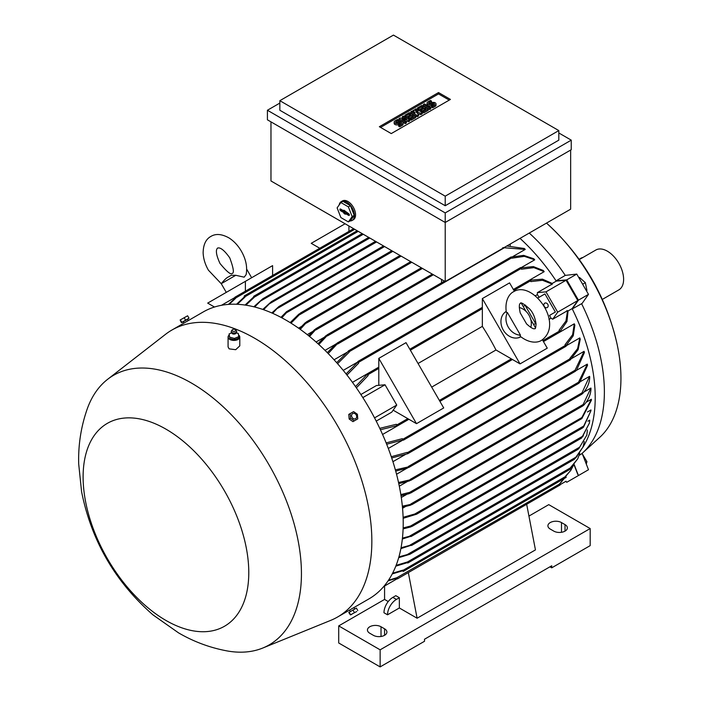<?xml version="1.0" encoding="UTF-8"?>
<svg xmlns="http://www.w3.org/2000/svg" width="702" height="702" viewBox="0 0 702 702"><rect width="100%" height="100%" fill="white"/><g stroke="black" fill="none" stroke-linecap="round" stroke-linejoin="round"><path stroke-width="1.05" d="M235.784 275.289L221.253 283.678C224.447 279.765 226.834 277.527 228.404 276.939L231.3 275.272L235.784 275.289L244.173 277.176L246.112 274.649C247.543 267.067 245.954 259.257 241.365 251.193C238.066 245.516 233.95 241.102 229.019 237.943C221.823 233.95 215.777 233.441 210.881 236.425C205.853 239.171 203.264 244.665 203.132 252.895C203.396 258.74 205.168 264.505 208.433 270.209L221.314 283.783M214.479 307.028L207.687 303.106L245.384 281.344L245.384 291.181M272.595 275.465L272.595 265.628L245.384 281.344M348.92 225.974L348.92 231.397M319.743 248.245L311.232 243.322L345.103 223.762M221.455 305.3L234.415 297.815L234.731 298.21M234.731 297.534L235.17 297.279L235.618 298.315A164.005 94.691 -120 0 0 234.731 298.517L234.731 297.534M579.194 455.335L581.589 453.825A147.271 85.03 -120 0 0 582.493 453.027L599.806 437.276A142.252 82.125 -120 0 0 620.945 378.246A142.252 82.125 -120 0 0 617.163 344.515A142.252 82.125 -120 0 0 547.683 224.166A142.252 82.125 -120 0 0 546.489 223.096M578.43 300.175L588.487 294.366L582.125 303.413L572.279 308.915L578.43 300.175L566.716 279.879L556.072 280.835L565.259 275.395A147.271 85.03 -120 0 0 529.255 233.046M565.259 275.395L576.772 274.078L588.487 294.366M582.493 453.027A147.271 85.03 -120 0 0 604.378 391.909A147.271 85.03 -120 0 0 581.589 303.676M582.941 447.174A147.692 85.267 -120 0 0 595.208 397.543A147.692 85.267 -120 0 0 572.279 308.915A147.692 85.267 60 0 0 572.13 308.608L568.111 310.925M602.307 299.429L618.848 289.882A23.008 13.285 -120 0 0 622.376 271.446A23.008 13.285 -120 0 0 607.335 251.167A23.008 13.285 -120 0 0 595.831 250.026L579.299 259.573M579.089 259.284L581.01 258.169A6.695 3.861 -60 0 1 582.818 257.537M586.398 290.742L586.942 290.426L585.345 282.652L579.413 277.387L578.86 277.694M582.634 284.222L585.345 282.652M566.716 279.879L576.772 274.078M586.293 464.066L586.942 461.635L582.406 454.054M585.635 462.39L586.942 461.635M565.917 481.318L566.716 482.3L588.487 469.735L582.133 453.352M578.43 475.544L574.122 464.434M552.246 283.441L556.265 281.125A147.692 85.267 60 0 0 556.072 280.835A147.692 85.267 -120 0 0 520.024 238.373M335.363 344.384L325.017 350.359M506.809 246.007L524.359 248.499A147.692 85.267 60 0 1 525.245 249.412L512.6 256.704M346.77 352.448L334.073 359.775M511.574 257.037L523.674 255.37L533.818 258.792A147.692 85.267 60 0 1 534.713 259.828L521.103 267.681M357.801 361.969L343.225 370.375M521.261 267.883L533.301 266.567L543.287 270.489A147.692 85.267 60 0 1 544.173 271.665L513.364 289.452M482.344 307.362L409.819 349.236M378.799 367.146L352.465 382.344M544.173 271.665L533.88 267.646L521.393 269.217L520.954 267.559L520.507 267.822M357.801 361.758L358.239 361.504L358.687 363.153A164.005 94.691 -120 0 0 357.801 362.065L357.801 361.758M534.713 259.828L524.341 256.344L511.933 258.187L511.486 256.976L511.047 257.222M348.332 351.158L348.771 350.912L349.219 352.132A164.005 94.691 -120 0 0 348.332 351.158L336.688 362.688M525.245 249.412L502.781 247.648M327.325 352.667L335.617 344.164L338.548 342.471L328.203 353.562M441.549 282.792L441.549 279.449M570.656 150.052L570.656 209.152L445.217 281.563L270.972 180.967L270.972 121.867M339.154 204.993A10.881 6.283 60 0 1 340.04 202.738A10.881 6.283 60 0 1 341.269 201.606L342.444 200.921A10.881 6.283 60 0 1 347.885 201.465A10.881 6.283 60 0 1 354.993 211.048A10.881 6.283 60 0 1 353.325 219.761L352.141 220.446A10.881 6.283 60 0 1 350.035 220.954M279.844 103.08L267.418 110.249L445.217 212.908L571.244 140.146L571.244 149.71L445.217 222.473L445.217 281.563M341.269 201.606A10.881 6.283 60 0 1 346.7 202.141A10.881 6.283 60 0 1 353.808 211.732A10.881 6.283 60 0 1 352.141 220.446M350.465 205.677L342.945 201.342L340.874 202.536L337.118 207.88L340.874 217.567L348.394 221.911L350.465 220.709L354.22 215.365L350.465 205.677L348.394 206.879L340.874 202.536M348.631 213.671A1.044 0.605 60 0 1 349.298 214.558A1.044 0.605 60 0 1 349.184 215.409A1.044 0.605 60 0 1 348.631 215.382L345.375 213.505L345.375 214.25L343.892 213.399L343.892 212.653L340.637 210.767A1.044 0.605 60 0 1 339.943 209.81A1.044 0.605 60 0 1 340.154 208.994A1.044 0.605 60 0 1 340.637 209.064L343.892 210.942L343.892 210.188L348.631 213.671M348.394 221.911L352.15 216.558L348.394 206.879M340.9 209.214A0.913 0.526 -120 0 0 341.523 210.152L344.875 212.083L345.638 213.276M345.375 213.505L346.165 212.829L349.324 214.654M343.892 210.942L344.7 210.653M343.892 212.653L344.875 212.083M343.892 213.399L344.875 212.838M352.15 216.558L354.22 215.365M445.217 212.908L445.217 222.473L267.418 119.814L267.418 110.249M558.818 130.581L558.818 140.146L445.217 205.73L279.844 110.249L279.844 100.684L445.217 196.165L558.818 130.581L393.445 35.1L279.844 100.684M571.244 140.146L558.818 132.968M379.361 126.72L438.531 92.559L450.43 99.421L391.26 133.582L379.361 126.72M409.714 119.691L408.608 120.332L402.141 119.156L406.388 121.613L405.282 122.253L398.99 118.62L400.105 117.98L406.572 119.156L402.325 116.699L403.431 116.058L409.714 119.691L409.714 121.06L408.608 121.7L405.589 121.148M406.388 121.613L406.388 122.982L405.282 123.622L402.764 122.166M401.728 121.569L398.99 119.989L398.99 118.62M403.123 118.533L402.325 118.068L402.325 116.699M422.288 112.434L420.814 113.285L415.821 111.679L418.594 114.566L417.111 115.418L410.828 111.793L411.934 111.153L415.084 112.961L413.048 110.512L413.785 110.082L418.041 111.258L414.891 109.442L416.005 108.801L422.288 112.434L422.288 113.794L420.814 114.654L417.725 113.663M418.594 114.566L418.594 115.935L417.111 116.786L410.828 113.154L410.828 111.793M430.8 107.52L430.8 108.889L429.685 109.53L423.403 105.897L423.403 104.528L424.508 103.887L430.8 107.52L429.685 108.161L429.685 109.53M431.537 101.114L428.948 102.606A1.044 0.605 0 0 0 428.641 103.036A1.044 0.605 0 0 0 429.291 103.598A1.044 0.605 0 0 0 430.423 103.466L431.537 102.825A2.615 1.509 0 0 1 434.389 102.492A2.615 1.509 0 0 1 436.003 103.887A2.615 1.509 0 0 1 435.231 104.958L432.643 106.45L431.537 105.809L434.126 104.317A1.044 0.605 0 0 0 434.433 103.887A1.044 0.605 0 0 0 433.783 103.334A1.044 0.605 0 0 0 432.643 103.466L431.537 104.107A2.615 1.509 0 0 1 428.685 104.431A2.615 1.509 0 0 1 427.07 103.036A2.615 1.509 0 0 1 427.834 101.965L430.423 100.474L431.537 101.114L431.537 102.483L429.536 103.633M436.003 103.887L436.003 105.256A2.615 1.509 180 0 1 435.231 106.327L432.643 107.818L431.537 107.178L431.537 105.809M433.529 104.659A1.044 0.605 0 0 0 432.643 104.826L431.537 105.467A2.615 1.509 180 0 1 428.685 105.8A2.615 1.509 180 0 1 427.07 104.405L427.07 103.036M428.211 109.012L428.211 110.381L423.771 112.943L422.657 112.302L422.657 110.934L425.991 109.012L424.508 108.161L421.551 109.872L420.445 109.231L423.403 107.52L421.92 106.669L418.594 108.591L418.594 109.951L417.479 109.31L417.479 107.95L421.92 105.388L428.211 109.012L423.771 111.574L422.657 110.934M424.807 109.696L421.551 111.232L420.445 110.591L420.445 109.231M422.218 108.205L418.594 109.951M415.637 116.278L415.637 117.638L411.197 120.2L410.091 119.559L410.091 118.199L413.417 116.278L411.934 115.418L408.976 117.129L407.871 116.488L410.828 114.777L409.345 113.926L406.019 115.848L406.019 117.216L404.914 116.576L404.914 115.207L409.345 112.645L415.637 116.278L411.197 118.831L410.091 118.199M412.232 116.953L408.976 118.498L407.871 117.857L407.871 116.488M409.643 115.461L406.019 117.216M398.622 120.112L396.033 121.613A1.044 0.605 0 0 0 395.726 122.034A1.044 0.605 0 0 0 396.376 122.596A1.044 0.605 0 0 0 397.516 122.464L398.622 121.823A2.615 1.509 0 0 1 401.474 121.499A2.615 1.509 0 0 1 403.088 122.894A2.615 1.509 0 0 1 402.325 123.956L399.736 125.456L398.622 124.816L401.211 123.315A1.044 0.605 0 0 0 401.518 122.894A1.044 0.605 0 0 0 400.877 122.332A1.044 0.605 0 0 0 399.736 122.464L398.622 123.104A2.615 1.509 0 0 1 395.77 123.429A2.615 1.509 0 0 1 394.164 122.034A2.615 1.509 0 0 1 394.928 120.972L397.516 119.472L398.622 120.112L398.622 121.481L396.63 122.639M403.088 122.894L403.088 124.263A2.615 1.509 180 0 1 402.325 125.325L399.736 126.816L398.622 126.176L398.622 124.816M400.623 123.657A1.044 0.605 0 0 0 399.736 123.833L398.622 124.473A2.615 1.509 180 0 1 395.77 124.798A2.615 1.509 180 0 1 394.164 123.403L394.164 122.034M380.545 127.404L438.531 93.928L449.245 100.105M399.736 125.456L399.736 126.816M406.019 115.848L404.914 115.207M409.345 113.926L409.345 115.295M408.976 117.129L408.976 118.498M411.934 115.418L411.934 116.786M411.197 118.831L411.197 120.2M418.594 108.591L417.479 107.95M421.92 106.669L421.92 108.029M421.551 109.872L421.551 111.232M424.508 108.161L424.508 109.53M423.771 111.574L423.771 112.943M432.643 106.45L432.643 107.818M429.685 108.161L423.403 104.528M414.891 109.442L414.891 110.389M413.048 110.512L413.048 111.793M417.111 115.418L417.111 116.786M420.814 113.285L420.814 114.654M405.282 122.253L405.282 123.622M408.608 120.332L408.608 121.7M438.531 92.559L438.531 93.928M445.217 196.165L445.217 205.73M271.814 312.952L278.905 306.537L272.674 313.329M383.503 245.937L278.905 306.537M280.949 317.348L286.521 311.697L288.399 310.617L281.809 317.804M391.786 250.719L288.399 310.617M290.145 322.613L298.833 314.163L301.439 312.653L291.014 323.148M299.394 328.747L305.221 322.771L307.327 321.551L300.263 329.37M308.669 335.767L314.557 329.677L316.777 328.396L309.547 336.477M317.988 343.726L325.631 335.925L328.299 334.38L318.857 344.515M510.24 244.024L510.24 245.507M262.767 309.424L271.49 301.588L263.61 309.714M375.509 241.321L271.49 301.588M551.947 284.635L552.421 283.31M539.092 297.279A147.692 85.267 -120 0 0 537.372 294.603L537.372 292.629L552.193 284.073L542.453 280.282L530.861 281.607L530.422 279.861L529.975 280.116M537.372 292.629L545.972 291.856L557.686 312.153L552.72 319.208L551.009 318.217A147.692 85.267 -120 0 0 549.552 315.4L555.379 312.03L549.552 315.4M556.265 281.125L566.084 280.247L545.972 291.856M537.372 294.603L535.345 295.779M522.191 303.369L521.595 303.712M535.231 327.334L535.819 326.983M548.973 319.392L551.009 318.217M533.643 324.578L536.003 323.218L533.643 324.578M523.183 306.467L525.105 305.352L535.565 323.473M555.379 312.03L544.928 293.91L537.785 298.034M525.544 305.107L525.105 305.352M547.788 304.335A2.51 2.053 -120 0 1 547.27 307.537A2.51 2.053 -120 0 1 544.234 306.388A2.51 2.053 -120 0 1 544.752 303.185A2.51 2.053 -120 0 1 547.788 304.335M482.344 298.587L520.042 363.882L495.981 349.991A147.692 85.267 -120 0 0 482.344 326.377L482.344 298.587L509.564 282.88L514.408 291.269M521.288 303.185L525.991 311.328M530.835 319.717L535.538 327.86M542.409 339.777L547.262 348.166L520.042 363.882M520.849 336.793A14.645 11.96 -120 0 1 503.264 330.037A14.645 11.96 -120 0 1 506.203 311.434M520.48 335.179L520.077 336.17C529.571 343.813 538.092 342.839 541.69 340.224L541.69 340.224C564.575 323.903 532.739 279.817 513.662 291.672L513.662 291.672C509.599 293.489 504.492 300.377 506.361 312.416L507.423 312.557L520.48 335.179A14.645 11.96 -120 0 1 508.283 327.141A14.645 11.96 -120 0 1 507.423 312.557M526.588 323.92L520.226 312.899C517.997 302.465 520.708 303.72 520.357 303.264L520.357 303.264C520.796 301.983 523.911 303.905 529.703 309.038C533.02 312.592 535.135 317.585 536.056 324.017C535.74 327.544 535.389 329.08 534.994 328.624L534.994 328.624C534.775 328.097 534.512 331.063 526.588 323.92M519.287 307.502A14.645 11.96 -120 0 1 530.791 327.439M431.686 387.109L495.981 349.991M482.344 326.377L418.05 363.496M378.799 385.328L378.799 358.371L406.019 342.655L443.717 407.95L416.497 423.666L393.146 410.179M378.799 358.371L416.497 423.666M559.854 331.87L560.301 331.616L559.011 330.361L565.952 320.981L567.541 310.653L552.72 319.208M566.084 280.247L577.799 300.535L557.686 312.153M530.712 280.151L542.532 279.159L552.369 283.538M367.269 374.061L367.708 373.797L368.155 375.544A164.005 94.691 -120 0 0 367.269 374.315L367.269 374.061M360.863 394.533L376.439 385.538L385.029 384.775L396.744 405.063L391.786 412.127L376.211 421.112M397.148 424.789L397.586 425.552L396.92 425.684A164.005 94.691 -120 0 0 396.297 424.298L397.148 424.789L407.792 418.638M568.313 310.837L566.926 310.582M568.085 310.767L566.962 321.481L560.196 331.221M566.084 481.212L560.293 484.564M528.939 516.084L548.762 504.641L590.18 528.553L380.133 649.824L338.715 625.903L384.573 599.429L384.573 586.012M380.133 649.824L380.133 666.9L338.715 642.988L338.715 625.903M380.133 666.9L424.508 641.277L424.508 639.232L551.719 565.786L551.719 567.839L590.18 545.629L590.18 528.553M381.019 626.763L384.573 628.808A7.95 4.589 180 0 1 386.899 632.054A7.95 4.589 180 0 1 381.993 636.293A7.95 4.589 180 0 1 373.332 635.301L369.778 633.248A7.95 4.589 180 0 1 367.453 630.01A7.95 4.589 180 0 1 372.358 625.763A7.95 4.589 180 0 1 381.019 626.763L381.019 636.486M551.719 567.839L549.947 566.812M561.486 522.569L565.031 524.622A7.95 4.589 180 0 1 567.365 527.869A7.95 4.589 180 0 1 562.451 532.107A7.95 4.589 180 0 1 553.79 531.116L550.245 529.062A7.95 4.589 180 0 1 547.911 525.816A7.95 4.589 180 0 1 552.816 521.577A7.95 4.589 180 0 1 561.486 522.569L561.486 532.3M388.232 601.553L384.573 599.429M530.721 501.939L526.667 504.282L535.451 549.903L417.111 618.225L399.359 607.976L387.53 614.803L383.976 612.758A12.548 7.248 120 0 1 392.857 597.384L396.402 599.429L399.359 597.727L399.359 607.976M387.53 614.803A12.548 7.248 -60 0 1 396.402 599.429M392.857 597.384L395.814 595.673L399.359 597.727M408.336 572.604L417.111 618.225M396.569 578.518L396.744 578.983L383.792 586.468M577.799 300.535L572.13 308.608M573.982 464.601L577.799 474.455M559.854 484.906L560.301 484.652L559.626 483.757L564.364 478.422M561.819 481.598L559.696 483.792M397.148 577.825L397.455 578.878L396.297 578.36A164.005 94.691 -120 0 0 396.92 577.693L559.854 483.889M228.466 304.396L234.731 298.517M235.618 298.315L229.194 304.343M301.5 326.456L298.552 328.159M312.741 331.441L307.23 334.626M324.026 337.408L316.058 342.006M349.219 352.132L337.574 363.689M346.077 373.929L357.801 362.065M358.687 363.153L346.963 375.052M253.826 306.783L262.811 298.745L254.659 306.993M368.708 237.399L262.811 298.745M253.659 296.516L254.106 296.253L254.554 297.016A164.005 94.691 -120 0 0 253.659 296.964L253.659 296.516M254.554 297.016L245.867 305.177M244.199 296.174L244.638 295.919L245.086 296.99A164.005 94.691 -120 0 0 244.199 297.051L244.199 296.174M236.539 304.256L244.199 297.051M245.086 296.99L237.32 304.291M245.051 305.054L253.659 296.964M355.493 386.583L367.269 374.315M368.155 375.544L356.379 387.846M385.029 384.775L362.829 397.595M396.744 405.063L374.543 417.883M379.756 428.343L396.297 424.298M396.92 425.684L380.414 429.747M388.487 580.238L396.92 577.693M407.388 569.05L525.956 500.596M565.777 477.395L566.216 477.141L565.505 476.219L570.805 470.349L565.698 476.325M402.299 570.893A164.005 94.691 -120 0 0 402.799 570.156L403.378 571.367L402.299 570.893L392.234 573.92M570.805 470.349L573.604 465.04M392.593 573.227L402.799 570.156M396.297 578.36L388.074 580.844M388.311 448.464L402.878 440.057M566.189 345.77L579.791 337.916A147.692 85.267 60 0 1 580.247 339.198L578.132 349.701L570.647 359.345M392.918 461.688L405.607 454.361M571.446 358.617L584.082 351.325A147.692 85.267 60 0 1 584.424 352.544L576.421 370.472L574.376 371.656L584.082 351.325M396.542 474.245L406.888 468.269M576.596 370.287L587.302 364.11A147.692 85.267 60 0 1 587.548 365.286L579.598 382.643L577.825 383.669L587.302 364.11M399.298 486.179L407.265 481.581M580.721 381.44L589.548 376.342A147.692 85.267 60 0 1 589.715 377.465M401.281 497.516L406.791 494.34M583.88 392.093L590.891 388.048A147.692 85.267 60 0 1 590.97 389.119M402.544 508.266L405.493 506.563M586.126 402.272L591.365 399.254A147.692 85.267 60 0 1 591.365 399.763A147.692 85.267 60 0 1 591.365 400.28L581.844 418.585L580.124 419.577L581.844 417.558L591.365 399.254M587.46 411.986L590.97 409.959L590.926 410.758L583.739 426.026L410.538 526.026L412.644 525.833L412.135 526.342L582.765 427.825L583.739 426.026M587.899 421.209L589.715 420.165L589.434 423.034L582.678 436.205L409.231 536.346L411.442 536.091L411.03 536.547L581.51 438.118L589.434 423.034M587.398 429.931L586.828 435.126L579.598 447.209L409.354 545.498L411.67 545.401L577.913 449.42L579.598 447.209M382.564 434.477L408.897 419.278M439.917 401.368L512.442 359.494M543.462 341.593L574.28 323.797A147.692 85.267 60 0 1 574.85 325.158L573.253 335.767L566.093 345.542M403.106 517.304L414.803 513.996L417.409 513.522L416.584 514.206L580.124 419.577M416.584 514.206L403.141 518.322M565.777 346.218L566.216 345.963L565.005 344.752L572.604 334.731L574.28 323.797M403.062 439.136L403.501 439.9L402.799 440.005A164.005 94.691 -120 0 0 402.299 438.689L403.062 439.136L565.777 345.191M570.208 469.024L570.656 468.769L570.217 468.006L577.728 458.81L570.463 468.234M577.728 458.81L579.729 453.404M407.511 561.942L407.809 562.995L407.107 562.741A164.005 94.691 -120 0 0 407.511 561.942L396.103 565.382M398.92 556.861L407.213 554.598L576.421 456.905L582.985 447.051L574.35 459.336L409.907 554.273L398.692 557.686M582.985 447.051L584.31 441.584M574.227 459.327L577.097 456.37M407.213 554.598L410.135 553.931M586.828 435.126L578.755 448.718L577.825 449.262M412.021 544.989L400.868 548.631M581.326 438.092L583.38 435.723M411.442 536.091L402.343 539.022M590.926 410.758L583.502 427.193L582.52 427.764M412.644 525.833L410.775 526.912L403.097 528.913M590.987 388.259C590.917 394.34 588.478 400.017 583.669 405.273M583.739 405.194L582.52 405.896L590.891 388.048M402.343 506.186L412.644 503.966L410.538 505.186L402.448 507.248M589.724 376.711C589.689 382.792 587.276 388.46 582.484 393.725M582.678 393.506L581.353 394.27L589.548 376.342M409.705 492.348L411.442 492.365L409.231 493.646L401.009 495.7M398.525 482.502L412.021 479.396L409.354 480.931L398.771 483.652M395.366 469.884L410.135 466.479L407.213 468.164L395.7 471.095M386.135 442.901L402.299 438.689M402.799 440.005L386.662 444.226M407.511 453.659A164.005 94.691 -120 0 0 407.107 452.404L407.809 453.685L391.698 457.967M570.217 359.714L570.656 359.45L569.822 358.459L577.623 348.64L579.791 337.916M400.833 494.585L409.714 492.339L582.195 392.76M403.132 527.939L410.538 526.026M402.439 538.101L409.231 536.346M401.035 547.753L409.354 545.498M407.107 562.741L395.796 566.154M391.277 456.712L407.107 452.404M354.642 608.845L353.905 607.572L368.892 598.929A165.681 95.656 -120 0 0 394.296 466.163A165.681 95.656 -120 0 0 286.056 320.173A165.681 95.656 -120 0 0 203.22 311.96L188.233 320.612M262.794 648.025L330.703 620.375A165.681 95.656 -120 0 0 337.539 617.032A165.681 95.656 -120 0 0 362.934 484.275A165.681 95.656 -120 0 0 254.694 338.276A165.681 95.656 -120 0 0 171.858 330.072A165.681 95.656 -120 0 0 165.549 334.31L107.643 379.299A155.633 89.856 -120 0 0 87.381 408.511C81.037 426.43 78.141 444.945 78.703 464.066L81.599 491.786C91.479 540.909 115.286 581.949 153.01 614.899L178.51 632.844C193.787 641.742 210.065 647.779 227.369 650.973A155.633 89.856 -120 0 0 262.794 648.025A155.633 89.856 -120 0 0 294.656 525.789A155.633 89.856 -120 0 0 191.392 383.02A155.633 89.856 -120 0 0 107.643 379.299M187.838 320.849L183.889 323.131L183.152 321.858L182.134 322.446L182.722 322.104L188.513 318.761L187.504 319.349L188.233 320.621M183.152 321.858L187.504 319.349M229.124 335.108A5.862 3.378 0 0 0 228.08 337.03L228.08 346.928L229.142 348.859L235.697 349.701L239.794 345.867L239.794 337.03A5.862 3.378 0 0 0 238.741 335.091A5.862 3.378 0 0 0 238.54 334.942M228.08 337.03A5.862 3.378 0 0 0 229.142 338.969A5.862 3.378 0 0 0 235.705 340.259A5.862 3.378 0 0 0 239.794 337.03M229.589 337.083L229.124 334.029L231.528 332.809M229.098 333.898L229.615 337.302M238.294 333.564L236.363 332.809M231.274 331.563A2.72 1.571 0 0 0 231.23 331.765A2.72 1.571 0 0 0 231.248 332.081L232.064 333.494A2.22 1.281 0 0 0 232.125 333.547A2.22 1.281 0 0 0 235.819 333.494L236.635 332.081A2.72 1.571 0 0 0 236.653 331.765A2.72 1.571 0 0 0 236.609 331.563M238.785 336.846L238.268 333.432M234.152 338.531L239.013 336.565M229.308 337.057L234.687 338.504M231.248 332.081A2.72 1.571 0 0 0 231.713 332.774A2.72 1.571 0 0 0 234.591 333.397A2.72 1.571 0 0 0 236.635 332.081M232.222 329.896L231.502 330.844A2.668 1.544 0 0 0 231.283 331.353A2.668 1.544 0 0 0 231.757 332.353A2.668 1.544 0 0 0 234.837 332.915A2.668 1.544 0 0 0 236.6 331.353A2.668 1.544 0 0 0 236.381 330.844L235.661 329.896A1.887 1.088 0 0 0 235.486 329.712A1.887 1.088 0 0 0 233.757 329.256A1.887 1.088 0 0 0 232.222 329.896A1.887 1.088 0 0 0 232.397 330.958A1.887 1.088 0 0 0 234.863 331.283A1.887 1.088 0 0 0 235.661 329.896M234.407 338.382L234.407 339.75L229.589 338.452M238.759 336.627L238.759 337.987L234.407 339.75M165.944 429.141A117.146 67.638 -120 0 0 83.108 476.965A117.146 67.638 -120 0 0 165.944 620.445A117.146 67.638 -120 0 0 248.78 572.613A117.146 67.638 -120 0 0 165.944 429.141M182.134 322.446L188.513 318.761M185.609 320.2L189.022 318.225L187.618 315.795L180.124 319.998L181.423 322.613L185.609 320.2L184.205 317.769M180.124 319.998L187.618 315.795M181.809 322.393L180.405 319.963M350.473 609.547L353.51 607.809M355.765 608.441L349.385 612.126M357.774 610.521L356.37 608.09L348.771 612.477L350.395 614.908L356.704 611.521M352.957 610.064L354.361 612.495M349.157 612.258L350.561 614.689M350.175 413.592L348.771 414.408L349.157 419.015L352.957 421.648L354.361 420.84L350.561 418.199L350.175 413.592L353.597 411.618L357.397 414.259L357.774 418.866L354.361 420.84M356.23 414.926A2.957 2.413 60 0 0 352.667 413.575A2.957 2.413 60 0 0 352.053 417.339A2.957 2.413 60 0 0 355.616 418.69A2.957 2.413 60 0 0 356.23 414.926M349.157 419.015L350.561 418.199M354.694 229.3L235.618 298.052M521.393 268.331L358.687 362.276M511.933 257.739L349.219 351.684M504.51 247.674L337.706 343.98M340.637 210.767L341.523 210.152M348.631 215.382L349.359 214.865M398.622 123.104L398.622 124.473M399.736 122.464L399.736 123.833M402.325 123.956L402.325 125.325M396.033 121.613L396.033 122.464M431.537 104.107L431.537 105.467M432.643 103.466L432.643 104.826M435.231 104.958L435.231 106.327M428.948 102.606L428.948 103.466M384.573 246.551L277.58 308.327M392.857 251.334L287.171 312.355M401.14 256.116L299.719 314.671M411.793 262.267L306.344 323.148M422.437 268.418L315.926 329.905M433.388 274.736L327.36 335.951M376.588 241.944L269.717 303.641M530.861 280.633L513.917 290.417M482.344 308.643L410.372 350.193M511.337 358.854L439.364 400.412M559.854 330.844L542.909 340.628M378.799 368.418L368.155 374.57M384.573 635.301L384.573 628.808M565.031 531.116L565.031 524.622M384.573 586.109L383.625 586.661M369.778 238.013L260.767 300.947M363.267 234.257L254.51 297.051M358.239 231.353L245.086 296.683M565.777 476.368L403.062 570.314M581.844 417.558L414.803 513.996M570.252 467.98L407.458 561.969M583.502 404.308L410.775 504.027M578.755 382.107L410.196 479.422M575.219 370.147L408.406 466.453M570.208 358.687L407.502 452.623M220.024 263.513C226.913 271.788 230.976 275.079 232.222 273.385C234.31 273.148 233.494 267.98 229.773 257.888C220.437 244.638 217.401 248.666 217.576 248.017C218.225 248.192 213.215 248.806 220.024 263.513M221.253 283.678L226.272 292.374M246.683 269.138L251.641 277.729M353.624 228.685L234.863 297.253M617.163 344.515C606.502 297.183 583.344 257.064 547.683 224.166M520.638 267.532L357.923 361.469M511.17 256.941L348.464 350.886M444.445 281.116L337.162 343.059M400.07 255.502L300.438 313.022M410.714 261.653L306.449 321.849M421.367 267.795L315.803 328.747M432.318 274.113L327.088 334.872M530.107 279.826L513.381 289.487M482.344 307.406L409.836 349.271M378.799 367.181L367.392 373.771M560.17 331.897L543.445 341.558M512.407 359.477L439.9 401.342M408.862 419.252L397.455 425.842M384.573 586.319L383.248 587.083M560.17 484.942L397.455 578.878M362.197 233.634L253.791 296.226M357.169 230.73L244.322 295.884M566.084 477.43L403.378 571.367M566.084 346.253L403.378 440.189M570.524 469.059L407.809 562.995M582.95 405.853L411.951 504.589M581.879 394.182L410.661 493.032M578.588 383.441L410.995 480.203M575.315 371.323L408.933 467.383M570.524 359.74L407.809 453.685M184.284 322.894L171.858 330.072M236.442 333.02L236.091 332.494M349.965 609.862L337.539 617.032M350.298 611.354L349.561 610.091M351.588 614.478L350.395 614.908"/></g></svg>
